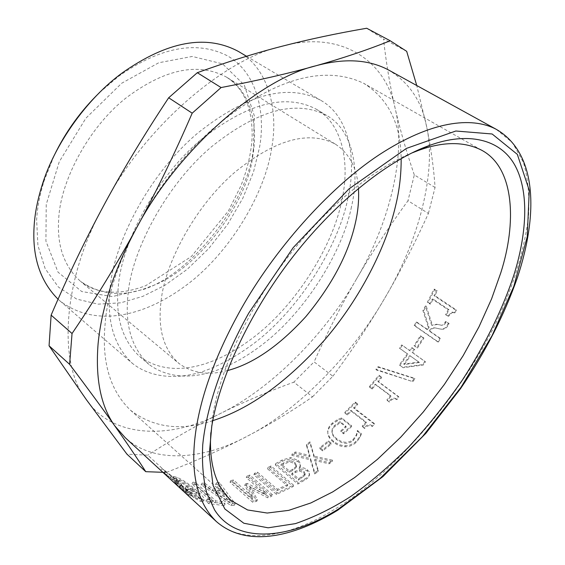 <?xml version="1.0" encoding="UTF-8"?>
<svg xmlns="http://www.w3.org/2000/svg" width="565" height="565" viewBox="0 0 565 565"><rect width="100%" height="100%" fill="white"/><g stroke="black" fill="none" stroke-linecap="round" stroke-linejoin="round"><path stroke-width="0.42" stroke-dasharray="2.83 2.12" d="M431.66 325.228L425.367 306.032L422.91 310.524L428.263 327.241L426.956 329.444L416.271 322.05L414.18 325.525L437.6 341.804L439.74 338.287L429.082 330.921C430.721 328.385 432.854 327.41 435.495 327.997L439.881 328.95C443.292 329.579 445.877 328.131 447.635 324.614L448.25 323.505L445.418 321.577L444.93 322.467C443.815 324.642 442.409 325.518 440.714 325.108L436.554 324.232L431.66 325.228L432.479 325.391L426.236 306.124L423.757 310.651L429.061 327.439L427.747 329.649L417.069 322.269L414.957 325.772L438.369 342.03L440.523 338.491L429.873 331.125C431.526 328.562 433.68 327.58 436.342 328.166L440.651 329.091C444.09 329.727 446.703 328.265 448.483 324.706L449.104 323.59L446.272 321.662L445.778 322.566C444.655 324.762 443.228 325.652 441.512 325.235L437.423 324.381L432.479 325.391M425.367 306.032L426.236 306.124M445.418 321.577L446.272 321.662M448.25 323.505L449.104 323.59M438.666 328.717L439.478 328.872M429.082 330.921L429.873 331.125M439.74 338.287L440.523 338.491M437.6 341.804L438.369 342.03M414.18 325.525L414.957 325.772M416.271 322.05L417.069 322.269M426.956 329.444L427.747 329.649M428.263 327.241L429.061 327.439M422.91 310.524L423.757 310.651M412.245 381.128L414.399 378.268L378.063 366.671L375.895 369.376L412.803 381.65L414.978 378.769L378.607 367.264L376.417 369.99L412.803 381.65M414.399 378.268L414.978 378.769M375.895 369.376L376.417 369.99M378.063 366.671L378.607 367.264M357.447 403.784L355.152 402.026L344.812 412.323L347.101 414.103L350.978 410.317L366.155 422.076L362.257 425.904L364.354 427.536C367.038 424.605 369.581 423.969 371.989 425.636L374.2 423.397L353.711 407.591L357.447 403.784L357.765 404.625L355.477 402.866L345.06 413.248L347.341 415.028L351.246 411.214L366.41 422.966L362.483 426.829L364.58 428.461C367.285 425.502 369.842 424.859 372.243 426.526L374.468 424.266L354.001 408.467L357.765 404.625M355.152 402.026L355.477 402.866M353.711 407.591L354.001 408.467M374.2 423.397L374.468 424.266M371.989 425.636L372.243 426.526M364.354 427.536L364.58 428.461M362.257 425.904L362.483 426.829M366.155 422.076L366.41 422.966M350.978 410.317L351.246 411.214M347.101 414.103L347.341 415.028M344.812 412.323L345.06 413.248M331.175 443.094L328.442 440.891L319.917 447.536L322.65 449.761L331.175 443.094L331.217 444.203L328.477 442L319.889 448.709L322.622 450.934L331.217 444.203M328.442 440.891L328.477 442M322.65 449.761L322.622 450.934M319.917 447.536L319.889 448.709M305.142 474.106L298.652 478.774L292.013 473.166L295.467 471.189L299.733 469.734L303.935 471.401L305.206 473.929L304.895 475.44L298.348 480.144L291.71 474.536L295.198 472.538L299.492 471.069L303.702 472.721L304.895 475.44M298.652 478.774L298.348 480.144M292.013 473.166L291.71 474.536M296.399 466.217L292.967 469.084L289.506 471.048L281.222 464.056L289.845 460.44L294.768 462.163L296.604 465.652L296.166 467.545L292.698 470.433L289.209 472.418L280.932 465.426L289.619 461.76L294.549 463.484L296.378 466.958L296.166 467.545M289.845 460.44L289.619 461.76M289.506 471.048L289.209 472.418M281.222 464.056L280.932 465.426M299.372 467.629L300.594 464.465L299.21 461.407L298.066 460.298L290.643 457.565L282.239 459.952L275.649 463.568L298.193 482.672L304.274 479.205C307.261 477.566 308.963 476.09 309.366 474.777L309.691 473.188L309.175 471.606L306.075 468.773L303.214 467.785L299.372 467.629L299.139 468.957L300.276 466.895L300.347 465.369L299.584 463.448L297.882 461.598L290.438 458.872L281.977 461.301L275.339 464.953L297.861 484.057L303.984 480.561C307.007 478.901 308.723 477.418 309.133 476.097L309.26 473.527L306.859 470.709L303.603 469.225L299.139 468.957M299.478 467.721L299.252 469.049M309.366 474.777L309.133 476.097M298.193 482.672L297.861 484.057M275.649 463.568L275.339 464.953M290.643 457.565L290.438 458.872M272.464 494.735L249.836 475.066L246.841 476.111L266.306 493.076L247.173 483.379L245.365 483.915L252.986 497.2L233.465 479.982L230.739 480.603L253.473 500.696L257.435 499.679L250.239 486.917L268.319 496.261L272.464 494.735L271.906 496.254L249.299 476.57L246.276 477.63L265.727 494.608L246.552 484.925L244.737 485.469L252.287 498.789L232.78 481.557L230.033 482.185L252.746 502.292L256.75 501.261L249.61 488.471L267.725 497.8L271.906 496.254M249.836 475.066L249.299 476.57M268.319 496.261L267.725 497.8M250.239 486.917L249.61 488.471M257.435 499.679L256.75 501.261M253.473 500.696L252.746 502.292M230.739 480.603L230.033 482.185M233.465 479.982L232.78 481.557M252.986 497.2L252.287 498.789M245.365 483.915L244.737 485.469M247.173 483.379L246.552 484.925M266.306 493.076L265.727 494.608M246.841 476.111L246.276 477.63M222.659 491.034L230.259 500.943L216.282 491.324L222.659 491.034L221.784 492.673L229.348 502.603L215.35 492.977L221.784 492.673M216.282 491.324L215.35 492.977M230.259 500.943L229.348 502.603M204.763 483.266L202.051 483.16L231.812 503.867L235.174 503.662L219.404 482.524L216.43 482.849L220.837 488.661L212.948 489L204.763 483.266L203.817 484.911L201.076 484.812L230.88 505.527L234.27 505.315L218.591 484.141L215.59 484.466L219.976 490.3L212.009 490.653L203.817 484.911M202.051 483.16L201.076 484.812M212.948 489L212.009 490.653M220.837 488.661L219.976 490.3M216.43 482.849L215.59 484.466M219.404 482.524L218.591 484.141M235.174 503.662L234.27 505.315M231.812 503.867L230.88 505.527M201.472 499.552L204.198 499.926C205.06 499.05 202.814 496.134 197.446 491.176C189.43 484.233 182.721 479.671 177.325 477.482L173.716 476.436L177.12 479.558L179.854 479.826C183.724 481.458 188.583 484.834 194.438 489.947L185.97 486.74L188.675 489.212L197.016 492.369C199.862 495.159 201.027 496.819 200.504 497.348L198.725 497.087L191.591 492.8L195.102 496.014L201.472 499.552L200.222 501.233L202.997 501.607C203.873 500.717 201.641 497.8 196.295 492.85C188.279 485.9 181.549 481.331 176.096 479.134L172.431 478.082L175.835 481.203L178.625 481.479C182.53 483.117 187.411 486.5 193.265 491.621L184.706 488.4L187.411 490.879L195.836 494.043C198.668 496.833 199.826 498.492 199.297 499.022L197.482 498.761L190.292 494.467L193.802 497.687L200.222 501.233M195.102 496.014L193.802 497.687M191.591 492.8L190.292 494.467M191.747 492.878L190.454 494.545M197.016 492.369L195.836 494.043M188.675 489.212L187.411 490.879M185.97 486.74L184.706 488.4M194.438 489.947L193.265 491.621M177.283 479.636L175.998 481.288M177.12 479.558L175.835 481.203M173.716 476.436L172.431 478.082M180.807 484.537L181.577 484.516L178.533 481.274L165.234 470.857L162.155 468.675L165.771 471.987L176.45 480.144L178.618 482.559L175.312 480.434L177.947 482.856L186.838 489.791L188.435 491.543L187.001 490.794L180.849 485.801L184.367 489.036L192.029 494.53L189.332 491.338L180.807 484.537L179.465 486.19L180.263 486.168L177.233 482.92L160.743 470.278L175.129 481.79L177.283 484.198L173.928 482.065L187.086 493.203L179.43 487.433L182.947 490.674L188.442 495.025L190.765 496.098L188.018 492.998L179.465 486.19M181.577 484.516L180.263 486.168M181.033 484.749L179.691 486.394M184.367 489.036L182.947 490.674M180.849 485.801L179.43 487.433M180.977 485.907L179.557 487.539M188.435 491.543L187.086 493.203M177.947 482.856L176.562 484.488M175.312 480.434L173.928 482.065M178.653 482.503L177.311 484.149M165.771 471.987L164.359 473.597M165.63 471.867L164.217 473.477M162.155 468.675L160.743 470.278M195.554 482.552L192.99 482.164L213.295 500.604L207.044 499.396L209.827 501.925L225.153 503.909L222.398 501.423L215.837 500.936L195.554 482.552L194.515 484.212L191.923 483.831L212.207 502.285L205.893 501.077L208.669 503.613L224.157 505.583L221.402 503.09L214.771 502.617L194.515 484.212M192.99 482.164L191.923 483.831M215.837 500.936L214.771 502.617M222.398 501.423L221.402 503.09M225.153 503.909L224.157 505.583M209.827 501.925L208.669 503.613M207.044 499.396L205.893 501.077M213.295 500.604L212.207 502.285M293.56 485.158L271.002 465.956L267.951 467.446L287.811 484.41L277.33 489.297L257.442 472.135L254.427 473.343L277.034 492.913L293.56 485.158L293.186 486.571L270.649 467.368L267.577 468.872L287.416 485.836L276.843 490.78L256.976 473.611L253.932 474.833L276.518 494.41L293.186 486.571M271.002 465.956L270.649 467.368M277.034 492.913L276.518 494.41M254.427 473.343L253.932 474.833M257.442 472.135L256.976 473.611M277.33 489.297L276.843 490.78M287.811 484.41L287.416 485.836M267.951 467.446L267.577 468.872M314.239 456.223L309.994 441.809L306.534 444.323L309.91 455.531L295.34 451.972L292.056 454.069L310.545 458.568L314.804 472.672L318.293 470.363L314.846 459.281L329.275 462.608L332.538 460.171L314.239 456.223L314.14 457.452L309.959 442.988L306.477 445.524L309.797 456.767L295.191 453.243L291.879 455.362L310.411 459.818L314.613 473.964L318.123 471.634L314.726 460.517L329.197 463.809L332.481 461.351L314.14 457.452M309.994 441.809L309.959 442.988M332.538 460.171L332.481 461.351M329.275 462.608L329.197 463.809M314.846 459.281L314.726 460.517M318.293 470.363L318.123 471.634M314.804 472.672L314.613 473.964M310.545 458.568L310.411 459.818M292.056 454.069L291.879 455.362M295.34 451.972L295.191 453.243M309.91 455.531L309.797 456.767M306.534 444.323L306.477 445.524M337.143 419.852L332.446 422.952C329.346 425.664 327.771 428.56 327.728 431.653L327.728 431.808C327.82 434.979 329.769 438.122 333.569 441.223C337.263 444.132 341.119 445.616 345.13 445.686C349.064 445.721 352.659 444.323 355.915 441.498L359.361 437.282L361.12 433.341L357.454 430.466L356.367 434.775L352.941 439.711C348.139 443.44 342.743 443.108 336.754 438.723C333.767 436.307 332.178 433.92 331.973 431.561L332.277 428.764L333.746 426.257L340.137 421.61L345.95 426.18L340.865 430.749L343.499 432.839L351.444 425.607L341.613 417.902L337.143 419.852L337.326 420.84L332.601 423.969C329.452 426.716 327.862 429.654 327.813 432.769L327.82 432.882C327.891 436.067 329.833 439.217 333.625 442.317C337.319 445.227 341.175 446.703 345.201 446.76C349.149 446.774 352.765 445.361 356.042 442.508L359.524 438.263L361.303 434.301L357.638 431.427L356.536 435.763L353.069 440.728C348.238 444.493 342.821 444.182 336.832 439.796C333.851 437.381 332.269 434.986 332.079 432.62L332.382 429.831L333.873 427.295L340.321 422.599L346.126 427.168L341.006 431.773L343.633 433.856L351.642 426.568L341.818 418.87L337.326 420.84M341.613 417.902L341.818 418.87M351.444 425.607L351.642 426.568M343.499 432.839L343.633 433.856M340.865 430.749L341.006 431.773M345.95 426.18L346.126 427.168M340.137 421.61L340.321 422.599M331.973 431.561L332.079 432.62M356.367 434.775L356.536 435.763M357.207 430.7L357.391 431.66M357.454 430.466L357.638 431.427M361.12 433.341L361.303 434.301M359.361 437.282L359.524 438.263M381.276 376.954L378.967 375.245L369.348 386.615L371.65 388.346L375.273 384.151L390.57 395.585L386.926 399.822L389.031 401.404C391.538 398.177 393.996 397.372 396.411 398.975L398.473 396.517L377.816 381.142L381.276 376.954L381.785 377.582L379.475 375.873L369.778 387.336L372.081 389.066L375.732 384.836L391.015 396.263L387.343 400.536L389.447 402.118C391.976 398.869 394.441 398.043 396.856 399.646L398.932 397.167L378.289 381.806L381.785 377.582M378.967 375.245L379.475 375.873M377.816 381.142L378.289 381.806M398.473 396.517L398.932 397.167M396.411 398.975L396.856 399.646M389.031 401.404L389.447 402.118M386.926 399.822L387.343 400.536M390.57 395.585L391.015 396.263M375.273 384.151L375.732 384.836M371.65 388.346L372.081 389.066M369.348 386.615L369.778 387.336M409.787 355.597L418.877 362.094L403.742 364.058L409.787 355.597L419.527 362.497L404.356 364.538L410.444 356.007M403.742 364.058L404.356 364.538M418.877 362.094L419.527 362.497M414.117 349.276L411.617 347.503L409.554 350.547L401.651 344.918L399.406 348.174L407.294 353.817L399.335 364.884L402.577 367.236L422.684 364.595L424.866 361.438L412.047 352.32L414.117 349.276L414.809 349.636L412.309 347.871L410.232 350.929L402.337 345.314L400.069 348.591L407.958 354.227L399.935 365.378L403.177 367.73L423.333 364.997L425.53 361.819L412.725 352.708L414.809 349.636M411.617 347.503L412.309 347.871M412.047 352.32L412.725 352.708M424.866 361.438L425.53 361.819M422.684 364.595L423.333 364.997M402.577 367.236L403.177 367.73M399.335 364.884L399.935 365.378M407.294 353.817L407.958 354.227M399.406 348.174L400.069 348.591M401.651 344.918L402.337 345.314M409.554 350.547L410.232 350.929M423.157 337.799L420.325 335.822L414.011 345.618L416.836 347.609L423.157 337.799L423.912 338.068L421.08 336.09L414.717 345.964L417.535 347.955L423.912 338.068M420.325 335.822L421.08 336.09M416.836 347.609L417.535 347.955M414.011 345.618L414.717 345.964M436.321 290.869L433.913 289.266L427.338 302.317L429.732 303.935L432.246 299.083L448.151 309.768L445.594 314.656L447.784 316.132L451.809 312.17L454.048 312.819L455.482 310.016L433.984 295.629L436.321 290.869L437.261 290.827L434.852 289.224L428.228 302.381L430.622 303.998L433.157 299.104L449.048 309.775L446.47 314.698L448.659 316.181L452.713 312.177L454.945 312.819L456.386 309.994L434.909 295.629L437.261 290.827M433.913 289.266L434.852 289.224M433.984 295.629L434.909 295.629M455.482 310.016L456.386 309.994M454.048 312.819L454.945 312.819M447.784 316.132L448.659 316.181M445.594 314.656L446.47 314.698M448.151 309.768L449.048 309.775M432.246 299.083L433.157 299.104M429.732 303.935L430.622 303.998M427.338 302.317L428.228 302.381M387.816 69.587C408.905 82.017 421.843 101.022 426.632 126.595C436.999 172.798 417.86 243.275 384.398 298.772C352.207 354.855 297.352 410.917 247.293 436.208C203.647 459.755 153.588 464.204 125.211 437.656M162.861 472.305L166.527 472.375L147.804 455.192L126.927 454.14M166.527 472.375C197.34 460.327 224.263 448.271 247.293 436.208C270.437 424.103 292.183 410.974 312.516 396.828L293.821 382.159C268.022 391.58 243.55 402.026 220.406 413.488C197.362 424.873 173.158 438.772 147.804 455.192M312.516 396.828L332.898 376.226L314.084 361.89L293.821 382.159M332.898 376.226C351.981 350.533 369.15 324.713 384.398 298.772C399.646 272.853 414.307 244.412 428.397 213.443L407.986 200.737C388.339 227.653 371.106 253.862 356.303 279.35C341.458 304.86 327.389 332.368 314.084 361.89M428.397 213.443L435.064 187.488C433.807 168.448 430.996 148.15 426.632 126.595L416.737 85.52M435.064 187.488L414.307 174.931L407.986 200.737M406.687 51.33L383.48 38.943C386.312 64.022 390.217 87.25 395.203 108.621C400.197 130.134 406.567 152.239 414.307 174.931M366.706 28.25L383.48 38.943M356.303 279.35C324.903 334.657 270.501 389.44 220.406 413.488C170.672 439.577 112.718 438.468 86.551 399.928C57.792 365.152 61.889 279.95 104.271 204.53C143.326 128.453 224.439 58.477 282.013 46.252C341.26 29.571 386.199 61.19 395.203 108.621C406.786 154.754 389.002 224.658 356.303 279.35M351.451 206.868C342.884 250.549 306.703 310.121 264.18 343.174C224.856 374.087 180.405 387.548 148.899 364.376C131.673 348.393 124.724 325.066 128.05 294.379C131.327 251.842 165.602 185.235 211.755 146.554C257.711 109.892 295.982 99.504 326.549 115.38C353.754 130.593 359.891 171.138 351.451 206.868M341.769 200.589C333.47 244.151 297.564 303.426 255.112 336.147C215.858 366.756 171.364 379.857 139.647 356.487C122.294 340.398 115.189 317.057 118.339 286.455C121.355 244.031 155.269 177.82 201.253 139.534C247.067 103.247 285.36 93.112 316.139 109.123C343.527 124.455 349.982 164.966 341.769 200.589M347.892 198.237C338.915 244.624 300.672 307.48 255.592 342.157C236.834 356.353 218.57 366.36 200.815 372.18C176.195 379.511 150.721 377.844 132.514 363.479C114.307 346.486 106.792 321.881 109.956 289.683C112.958 244.581 148.906 173.886 197.99 132.888C246.926 94.108 287.733 83.189 320.412 100.125C349.996 116.475 356.812 160.121 347.892 198.237M238.275 51.373C269.307 68.619 278.665 111.821 271.518 149.019C264.759 194.353 228.726 254.737 184.317 286.681C143.383 316.584 95.478 327.841 60.13 301.06L58.061 299.231M99.595 92.512L118.883 76.084C160.439 47.072 196.514 40.263 227.109 55.66C256.468 71.882 265.931 111.983 259.554 147.288L253.494 171.972L242.837 198.188L227.66 224.347L208.683 248.621L187.177 269.364L164.697 285.431L142.733 296.392L120.705 302.819L98.091 304.154L76.663 299.083L58.435 287.077L45.179 268.672L37.919 245.514L36.633 219.841C37.233 207.984 39.712 195.017 44.07 180.941L54.191 155.495M227.448 370.576C208.591 375.725 192.347 373.296 178.717 363.288C163.476 349.311 157.6 328.597 161.089 301.152C164.669 263.82 195.285 205.582 235.506 171.704C275.473 139.456 308.688 130.225 335.158 144.018C349.361 153.313 357.122 168.102 358.443 188.378M212.786 420.65C181.026 431.314 153.609 427.853 130.543 410.268C109.97 390.507 101.502 361.678 105.147 323.78C108.692 268.792 153.15 180.179 214.17 127.718C274.717 76.96 325.475 65.01 363.789 83.359C388.353 98.748 400.811 123.834 401.15 158.631M210.823 432.734L212.857 415.388C219.227 374.207 244.786 313.865 285.735 259.872C326.669 205.872 376.156 167.268 411.949 152.946M438.652 324.677L439.478 324.811M444.93 322.467L445.778 322.566M447.635 324.614L448.483 324.706M435.636 328.018L436.448 328.18M303.935 471.401L303.702 472.721M299.733 469.734L299.492 471.069M301.569 477.093L301.286 478.449M295.467 471.189L295.198 472.538M294.768 462.163L294.549 463.484M292.967 469.084L292.698 470.433M283.701 462.679L283.432 464.034M298.066 460.298L297.882 461.598M307.537 469.769L307.332 471.076M304.274 479.205L303.984 480.561M282.239 459.952L281.977 461.301M197.446 491.176L196.295 492.85M198.725 497.087L197.482 498.761M179.854 479.826L178.625 481.479M177.325 477.482L176.096 479.134M189.332 491.338L188.018 492.998M192.093 494.432L190.765 496.098M189.819 493.365L188.442 495.025M183.78 488.294L182.382 489.94M187.001 490.794L185.631 492.447M186.838 489.791L185.497 491.451M179.317 483.845L177.94 485.49M176.88 481.571L175.51 483.209M176.45 480.144L175.129 481.79M171.951 476.323L170.616 477.962M167.876 473.293L166.513 474.918M165.234 470.857L163.871 472.481M171.704 475.596L170.39 477.234M178.533 481.274L177.233 482.92M332.446 422.952L332.601 423.969M334.911 425.078L335.059 426.095M336.754 438.723L336.832 439.796M352.941 439.711L353.069 440.728M355.915 441.498L356.042 442.508M345.13 445.686L345.201 446.76M333.569 441.223L333.625 442.317M327.728 431.808L327.82 432.882M216.317 521.502C244.207 546.969 293.701 534.85 334.141 509.588C395.062 473.922 467.82 387.47 500.816 312.311C514.927 280.904 524.129 249.313 528.43 217.56C529.744 197.206 528.106 178.886 523.515 162.607L512.462 142.62L496.169 129.272M253.339 149.315C247.908 201.818 191.789 273.841 143.545 289.4L112.266 296.569L81.734 291.54L58.018 272.161L45.92 241.142L46.238 204.466L59.269 161.731L85.894 118.198L121.722 83.217L158.786 62.736L192.248 56.451L222.575 63.859L244.327 85.082L254.292 115.733L253.339 149.315M252.873 155.163C247.809 204.332 194.918 272.21 149.81 286.702C124.42 297.289 101.326 295.502 80.527 281.342C64.113 266.454 56.846 245.711 58.704 219.114C60.052 182.862 87.413 128.29 126.136 97.879C164.712 68.987 198.103 62.03 226.311 77.017C250.641 91.064 258.325 125.19 252.873 155.163M436.554 324.232L437.423 324.381M440.714 325.108L441.512 325.235M439.881 328.95L440.651 329.091M435.495 327.997L436.342 328.166M305.206 473.929L304.959 475.25M296.604 465.652L296.378 466.958M300.481 465.609L300.276 466.895M309.592 474.162L309.366 475.455M204.198 499.926L202.997 501.607M200.504 497.348L199.297 499.022M177.332 479.233L176.054 480.886M181.556 484.756L180.235 486.409M192.029 494.53L190.695 496.197M188.406 491.564L187.057 493.224M178.618 482.559L177.283 484.198M165.792 471.952L164.387 473.569M331.93 430.961L332.036 432.048M327.728 431.653L327.813 432.769M451.809 312.17L452.713 312.177M139.647 356.487L148.899 364.376M316.139 109.123L326.549 115.38M60.13 301.06L132.514 363.479M246.51 56.26L320.412 100.125M44.07 180.941L42.008 185.532M118.883 76.084L122.457 72.765M335.158 144.018L226.311 77.017C243.896 88.225 252.513 108.092 252.145 136.603C251.34 152.557 247.562 169.013 240.824 185.991L228.479 210.816L191.323 256.567L145.643 285.721C128.057 292.359 112.273 293.892 98.282 290.325C91.601 288.503 85.675 285.509 80.527 281.342L178.717 363.288M130.543 410.268L231.233 500.597M481.338 150.057L363.789 83.359"/><path stroke-width="0.85" d="M216.317 521.502L125.211 437.656L114.759 425.848C100.838 406.32 95.287 378.938 98.098 343.718C101.573 307.869 114.236 269.569 136.087 228.825C176.464 151.265 258.65 79.058 316.012 65.752C344.113 58.082 368.048 59.36 387.816 69.587L496.162 129.265C471.719 116.355 431.166 120.811 379.115 154.824C327.446 188.95 273.319 251.482 241.078 309.027C216.896 352.32 201.91 392.301 196.133 428.969C189.699 471.062 196.422 501.911 216.317 521.502C245.754 547.266 292.154 538.099 337.63 510.294L382.957 476.585L425.946 433.235L460.532 388.642C485.356 352.165 504.347 315.065 517.505 277.337C538.735 213.005 536.736 152.663 496.162 129.265M514.009 274.632C503.549 306.83 486.077 343.4 462.403 380.019C445.637 404.145 427.592 426.624 408.255 447.48C388.678 466.824 369.468 483.188 350.611 496.564C332.566 508.161 314.161 517.187 295.389 523.635L268.135 527.809L243.84 523.239L224.849 508.973L213.04 485.441L209.248 454.493L211.755 426.476C218.613 381.756 247.555 314.839 293.277 256.249C338.979 197.63 392.696 158.129 429.824 145.332C467.389 131.581 500.774 138.715 515.308 166.039C529.843 193.428 526.114 236.001 514.009 274.632M221.085 87.561L192.192 113.177C173.992 155.163 155.283 193.717 136.087 228.825C116.863 263.989 95.52 298.885 72.045 333.527L51.125 315.136C68.005 275.762 85.718 238.896 104.271 204.53C122.767 170.199 144.23 134.618 168.674 97.773L197.305 72.701C227.088 61.938 255.323 53.124 282.013 46.252C308.85 39.324 337.079 33.321 366.706 28.25L390.217 40.772C367.511 49.897 342.778 58.223 316.012 65.752C289.414 73.252 257.767 80.52 221.085 87.561L197.305 72.701M192.192 113.177L168.674 97.773M72.045 333.527L69.601 364.333L49.063 345.773L51.125 315.136M69.601 364.333C87.85 388.558 102.901 409.06 114.759 425.848C126.708 442.762 137.048 458.046 145.77 471.683L126.927 454.14L86.551 399.928L49.063 345.773M145.77 471.683L162.861 472.305M416.737 85.52L406.687 51.33L390.217 40.772M58.061 299.231C40.32 281.363 32.318 257.365 34.055 227.236C34.677 214.552 37.325 200.653 42.008 185.532C54.304 144.831 86.6 98.776 122.457 72.765C167.36 41.259 205.964 34.126 238.275 51.373L246.51 56.26M54.191 155.495C65.512 132.019 80.647 111.022 99.595 92.512M358.443 188.378C359.093 199.636 358.104 211.006 355.484 222.511C348.69 253.403 332.163 284.753 305.905 316.548C279.131 345.907 252.979 363.916 227.448 370.576M401.15 158.631C401.27 174.599 399.377 190.504 395.479 206.331C385.93 247.089 360.428 298.2 324.677 339.89C287.182 381.933 249.885 408.848 212.786 420.65M411.949 152.946L418.517 150.41C443.151 141.476 464.091 141.356 481.338 150.057C515.111 167.636 516.565 223.804 500.802 272.768L491.571 298.899L478.986 326.831L463.131 355.703L444.358 384.468L423.27 412.005L400.691 437.232L377.498 459.296L354.594 477.602L332.728 491.903L310.898 502.935L288.708 510.365L267.196 513.034L247.604 509.969L231.233 500.597C217.292 487.87 210.371 468.336 210.47 442.007L210.823 432.734M338.407 509.03C289.753 539.603 236.354 544.667 214.552 509.856L206.762 492.991C203.174 479.339 201.832 463.286 202.736 444.817C206.564 406.122 223.479 358.132 248.798 313.01L293.193 247.632L348.88 188.978L406.39 148.425L455.828 131.009L492.136 133.99L517.335 154.379L529.264 190.412L527.244 236.7L513.832 286.328L492.059 335.674L461.005 387.322L422.415 436.674L380.068 478.47L338.407 509.03M210.47 442.007L209.248 454.493M429.824 145.332L418.517 150.41"/></g></svg>
